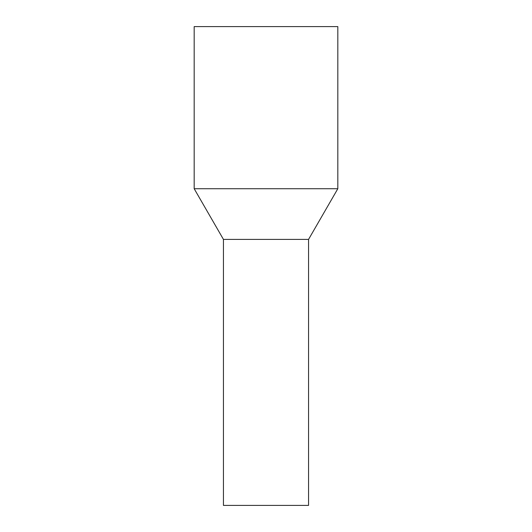 <?xml version="1.0" encoding="UTF-8"?>
<svg xmlns="http://www.w3.org/2000/svg" width="532" height="532" viewBox="0 0 532 532"><rect width="100%" height="100%" fill="white"/><g stroke="black" fill="none" stroke-linecap="round" stroke-linejoin="round"><path stroke-width="0.8" d="M308.56 505.4L223.44 505.4L223.44 239.4L245.598 239.4L223.44 239.4L194.18 188.72L337.82 188.72L308.56 239.4L245.598 239.4L308.56 239.4L308.56 505.4M337.82 188.72L337.82 26.6L194.18 26.6L194.18 188.72"/></g></svg>
